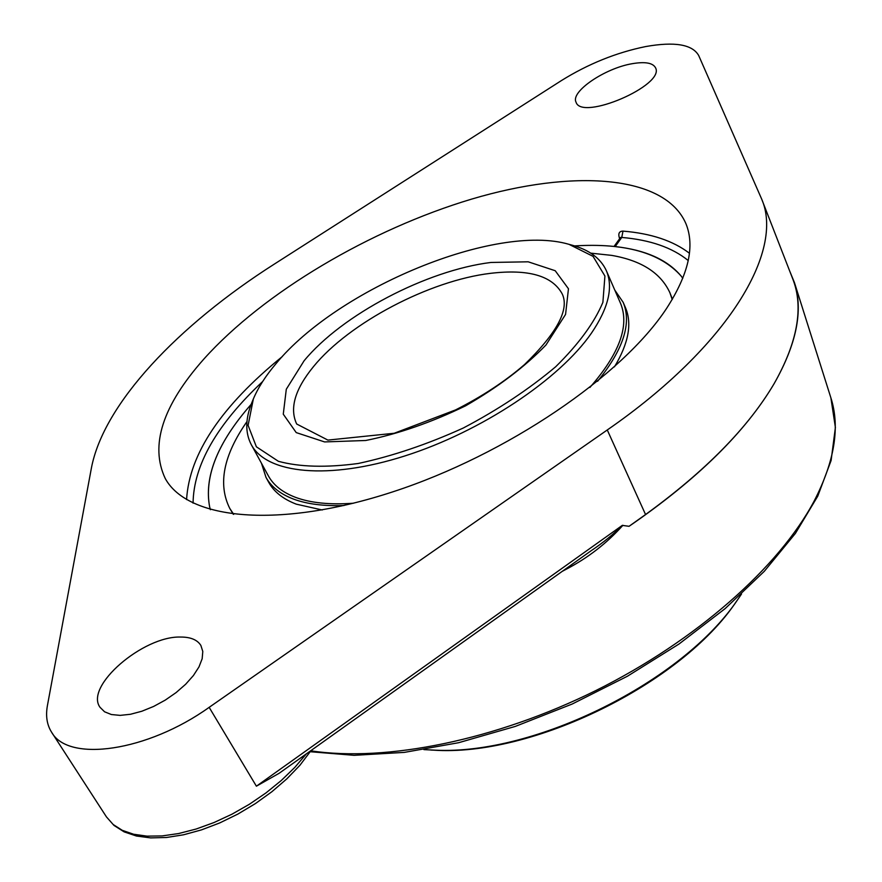 <?xml version="1.0" encoding="UTF-8"?>
<svg xmlns="http://www.w3.org/2000/svg" width="882" height="882" viewBox="0 0 882 882"><rect width="100%" height="100%" fill="white"/><g stroke="black" fill="none" stroke-linecap="round" stroke-linejoin="round"><path stroke-width="1.32" d="M789.644 270.917L794.428 282.56C803.403 310.343 796.622 344.057 774.109 383.692C745.621 431.882 697.276 479.411 629.064 526.3L622.284 525.385C613.652 534.139 603.112 542.706 590.642 551.085L279.131 773.282L256.397 786.193L622.284 525.385M562.154 571.404L566.101 569.298C587.996 557.854 606.926 543.191 622.901 525.297M274.434 264.027L561.228 80.692C588.118 63.945 616.264 52.567 645.69 46.559C674.664 41.432 692.326 44.409 698.676 55.489L761.64 199.001C784.495 251.05 728.587 346.064 607.268 429.975L209.155 707.342C147.338 751.585 68.344 762.732 51.597 732.214C46.911 724.806 45.522 715.886 47.441 705.457L91.353 468.32C103.481 403.625 178.385 325.204 274.434 264.027M629.064 526.3L645.558 514.537C705.457 471.076 748.311 427.461 774.109 383.692C797.703 341.984 803.888 306.958 792.642 278.613L761.64 199.001M689.426 253.255C673.209 240.808 651.07 233.421 623.001 231.117L621.755 237.445L620.531 237.479M623.001 231.117C619.142 231.194 617.973 233.576 619.484 238.272L619.649 238.658M210.39 509.697L209.629 506.819C204.029 476.357 217.865 442.213 251.138 404.386L247.192 408.961C216.674 445.134 204.161 477.757 209.629 506.819L210.39 509.697M688.247 260.554C672.293 247.566 650.133 239.871 621.755 237.445L615.173 246.596C645.304 249.893 667.244 259.661 681.003 275.901L682.811 278.26L681.003 275.901C660.364 252.803 624.908 242.804 574.623 245.913M666.583 308.413C622.505 375.721 506.764 454.715 392.843 491.836C278.789 529.2 187.855 519.818 165.276 478.562C149.675 445.509 162.542 405.665 203.874 359.04C263.784 292.262 370.473 229.342 471.727 199.078C572.594 169.068 664.598 174.647 685.865 223.532C695.093 245.924 688.677 274.214 666.583 308.413M180.567 637.047C190.556 637.002 197.325 639.792 200.875 645.448L202.794 651.467L202.165 658.733L199.001 666.88L193.412 675.535L185.661 684.245L176.113 692.579L165.254 700.11L153.622 706.449L141.826 711.245L130.481 714.277L120.161 715.379L111.375 714.53L104.561 711.785L100.03 707.309C84.429 686.229 143.204 635.834 180.567 637.047M632.185 63.702C645.183 61.486 652.989 62.876 655.58 67.87C665.116 85.334 581.403 121.275 576.034 102.147C570.345 91.695 604.909 68.201 632.185 63.702M253.343 398.973L252.164 401.817C245.295 418.344 244.998 432.621 251.293 444.671C266.684 473.799 328.611 480.315 404.937 455.917C481.175 431.662 559.519 379.447 591.524 333.032C608.481 308.005 613.42 287.234 606.364 270.719C600.697 258.371 589.231 249.849 571.966 245.141L569 244.336L593.046 256.353L604.92 276.044L602.891 302.339C594.413 322.625 578.68 344.09 555.715 366.725C529.057 389.16 498.242 409.601 463.282 428.024C427.285 444.363 392.258 456.181 358.191 463.491C326.23 467.769 299.637 467.041 278.403 461.308L256.386 446.799L248.096 425.345L253.343 398.973C258.139 387.584 265.68 375.842 275.956 363.737C337.828 288.381 495.927 222.815 569 244.336M251.293 444.671L268.36 475.861C273.508 485.276 282.604 492.454 295.657 497.404C310.806 503.005 330.122 504.934 353.627 503.203M589.893 387.463C619.506 353.583 629.726 325.546 620.542 303.331L606.364 270.719M261.458 463.248L265.967 477.305C271.182 486.809 280.366 494.074 293.53 499.091C306.991 504.096 323.815 506.235 344.013 505.518M597.61 381.278C623.365 349.515 631.887 323.198 623.155 302.317L614.809 290.134M246.971 421.574C223.433 455.288 217.7 484.229 229.761 508.407L233.289 514.283M672.404 299.163L669.923 292.78C660.805 272.946 641.335 260.477 611.524 255.361L590.764 253.145M672.194 299.516L669.923 292.78M229.761 508.407L233.697 514.338M265.967 477.305L268.69 482.267C273.916 491.803 283.122 499.102 296.297 504.162L322.272 509.983M614.467 366.835C628.623 343.263 632.273 323.496 625.404 307.509L623.155 302.317M741.53 594.005L737.65 599.683C683.043 681.444 535.021 755.201 435.256 750.185L423.889 749.612M430.758 750.031L433.128 750.13C531.67 757.208 681.466 683.815 736.272 601.623L737.65 599.683M794.428 282.56L830.888 397.848C840.237 426.954 834.626 461.418 814.053 501.241C779.06 566.983 696.471 640.497 596.034 690.463C495.541 740.307 386.029 762.18 311.137 750.858M607.268 429.975L645.558 514.537M209.155 707.342L256.397 786.193M306.352 753.867L294.82 767.384L281.27 780.515L266 792.907L249.419 804.241L231.922 814.218L213.984 822.553L196.069 829.047L178.649 833.534L162.178 835.916L147.051 836.147L133.634 834.251L122.256 830.315L113.128 824.472L106.457 816.908L113.987 825.431L124.108 831.858L136.445 836.026L150.679 837.9L166.511 837.481L183.566 834.791L201.46 829.896L219.717 822.939L237.864 814.086L255.416 803.579L271.888 791.716L286.859 778.828L299.935 765.256L311.125 750.461M193.07 503.137C193.577 465.189 216.763 424.65 262.649 381.52M282.405 356.482C221.261 406.183 189.31 453.888 186.576 499.598M296.672 423.999C289.373 408.344 294.985 389.205 313.529 366.559C349.14 322.79 429.677 280.531 490.613 273.321C528.45 268.878 552.308 275.735 562.209 293.904C569.607 309.395 557.038 332.944 524.536 364.553C505.099 381.388 482.09 396.514 455.52 409.932L394.21 433.26L327.895 440.096L296.672 423.999M490.943 262.461C426.668 270.3 341.918 314.742 304.092 360.782L286.297 389.238L283.276 414.176L296.22 432.599L324.587 441.926L365.71 440.493C398.135 433.977 431.43 422.423 465.586 405.83C498.11 387.055 524.9 366.78 545.958 345.005L565.571 314.411L568.46 288.756L555.208 270.719L528.197 261.811L490.943 262.461M830.888 397.848L835.397 427.472L831.109 460.503L817.779 496.114L795.41 533.401L764.308 571.304L725.147 608.602L679.041 643.992L627.466 676.207L572.197 704.023L515.231 726.437L458.618 742.71L404.32 752.39L354.112 755.323L309.439 751.662M310.806 751.343L311.699 750.053M620.377 237.644L614.026 246.475M51.597 732.214L106.457 816.908"/></g></svg>
